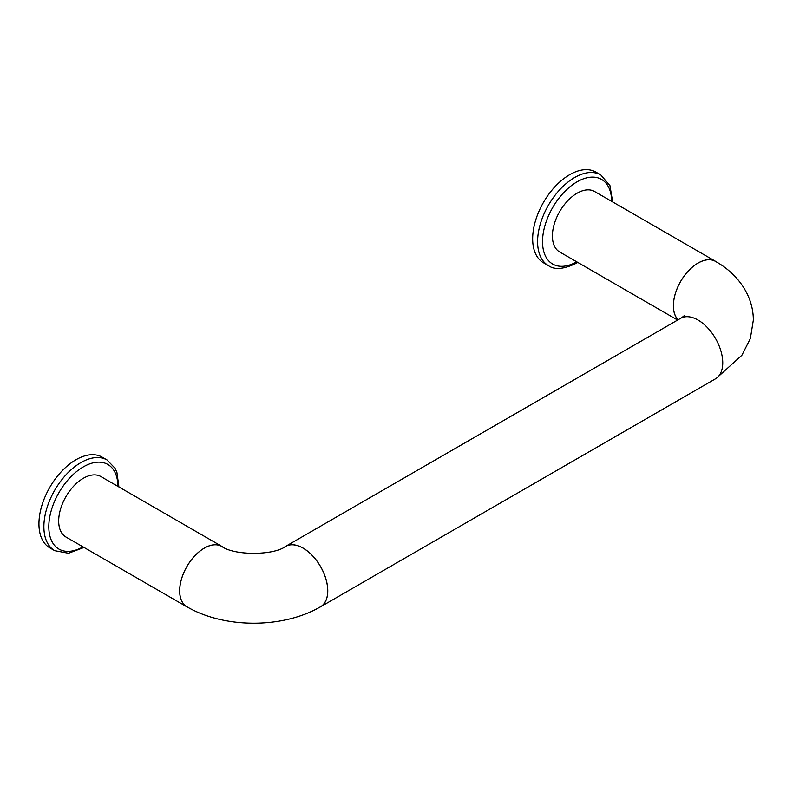 <?xml version="1.0" encoding="UTF-8"?>
<svg xmlns="http://www.w3.org/2000/svg" width="793" height="793" viewBox="0 0 793 793"><rect width="100%" height="100%" fill="white"/><g stroke="black" fill="none" stroke-linecap="round" stroke-linejoin="round"><path stroke-width="1.19" d="M319.321 607.438A34.912 20.152 -120 0 0 320.531 606.833L715.514 378.796A34.912 20.152 -120 0 0 715.514 338.482A34.912 20.152 -120 0 0 680.602 318.33L285.629 546.367A34.912 20.152 -120 0 0 284.707 546.952M320.531 606.833A34.912 20.152 -120 0 0 320.541 566.519A34.912 20.152 -120 0 0 285.629 546.367M118.93 486.981L116.918 472.43L115.035 468.237L107.085 459.98L102.148 457.135A52.368 30.233 120 0 0 75.969 459.732A52.368 30.233 120 0 0 41.761 505.875A52.368 30.233 120 0 0 49.781 547.834L54.717 550.689L68.525 553.256L84.018 547.448M548.449 265.635L543.502 262.79A52.368 30.233 -60 0 1 543.502 202.324A52.368 30.233 -60 0 1 595.87 172.091L600.807 174.936A52.368 30.233 -60 0 0 548.439 205.169A52.368 30.233 -60 0 0 548.449 265.635C554.525 270.096 563.833 269.283 576.372 263.217L577.74 262.404M677.609 320.055L559.64 251.946A34.912 20.152 -60 0 1 559.64 211.632A34.912 20.152 -60 0 1 594.552 191.48L715.514 261.313A34.912 20.152 -60 0 1 716.644 262.067M678.055 319.797A34.912 20.152 -60 0 1 682.049 279.096A34.912 20.152 -60 0 1 715.514 261.313M678.114 319.767A34.842 20.112 -60 0 1 682.069 279.136A34.842 20.112 -60 0 1 715.474 261.373C736.023 272.802 753.221 293.826 753.35 320.055L750.347 338.561L741.871 355.274L716.644 378.043M327.717 590.825A34.842 20.112 -120 0 0 312.511 555.754A34.842 20.112 -120 0 0 285.658 546.427C273.298 555.635 234.123 555.635 221.753 546.427A34.842 20.112 -60 0 0 194.909 555.754A34.842 20.112 -60 0 0 179.694 590.825A34.842 20.112 -60 0 0 186.91 606.774C224.469 628.7 282.942 628.7 320.501 606.774A34.842 20.112 -120 0 0 327.717 590.825M222.714 546.952A34.912 20.152 120 0 0 221.792 546.367A34.912 20.152 120 0 0 204.336 548.092A34.912 20.152 120 0 0 181.528 578.86A34.912 20.152 120 0 0 186.88 606.833A34.912 20.152 120 0 0 188.09 607.438M221.792 546.367L100.83 476.524A34.912 20.152 120 0 0 83.374 478.258A34.912 20.152 120 0 0 60.565 509.017A34.912 20.152 120 0 0 65.918 537L186.88 606.833M107.085 459.98A52.368 30.233 120 0 0 80.906 462.577A52.368 30.233 120 0 0 46.698 508.729A52.368 30.233 120 0 0 54.717 550.689M576.739 261.819A48.879 28.221 -60 0 1 542.531 241.528A48.879 28.221 -60 0 1 576.977 181.875A48.879 28.221 -60 0 1 611.651 201.353M117.929 486.396A48.879 28.221 120 0 0 83.374 466.849A48.879 28.221 120 0 0 48.809 526.512A48.879 28.221 120 0 0 83.017 546.873M612.652 201.928L609.946 185.602L600.807 174.936M681.564 317.824L684.884 315.168"/></g></svg>
